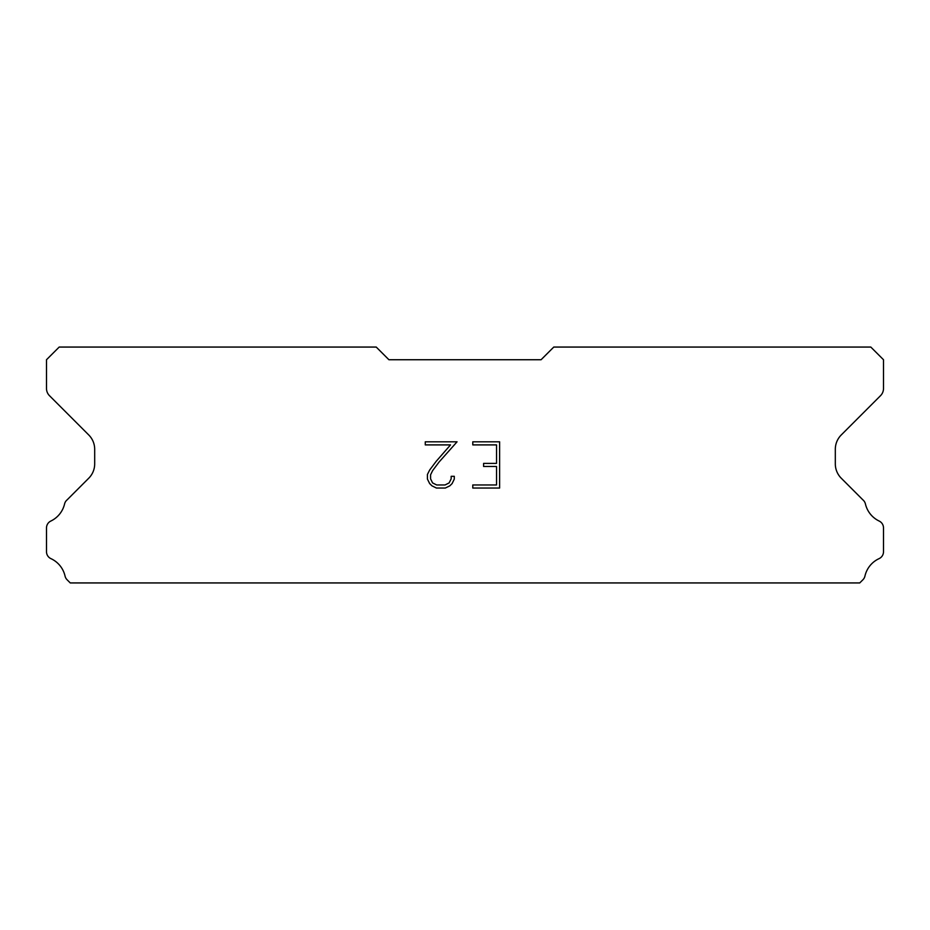 <?xml version="1.0" encoding="UTF-8"?>
<svg xmlns="http://www.w3.org/2000/svg" width="930" height="930" viewBox="0 0 930 930"><rect width="100%" height="100%" fill="white"/><g stroke="black" fill="none" stroke-linecap="round" stroke-linejoin="round"><path stroke-width="1.4" d="M496.539 484.96L496.539 466.465L496.539 484.96L472.789 484.96L496.539 484.96M496.539 466.465L483.6 466.465L496.539 466.465M483.6 466.465L483.6 463.384L483.6 466.465M483.6 463.384L496.539 463.384L483.6 463.384M496.539 463.384L496.539 444.9L496.539 463.384M496.539 444.9L472.789 444.9L496.539 444.9M472.789 444.9L472.789 441.808L472.789 444.9M472.789 488.041L472.789 484.96L472.789 488.041L499.619 488.041L472.789 488.041M499.619 441.808L499.619 488.041L499.619 441.808L472.789 441.808L499.619 441.808M454.293 476.323L454.293 479.09L454.293 476.323L451.166 476.323L454.293 476.323M454.293 479.09L452.096 483.612L454.293 479.09M452.096 483.612L449.806 485.855L452.096 483.612M449.806 485.855L445.296 488.041L449.806 485.855M445.296 488.041L436.414 488.041L445.296 488.041M436.414 488.041L431.927 485.82L436.414 488.041M431.927 485.82L429.648 483.565L431.927 485.82M429.648 483.565L427.416 479.043L429.648 483.565M427.416 479.043L427.416 474.474L427.416 479.043M427.416 474.474L429.648 470.045L427.416 474.474M429.648 470.045L436.17 461.35L429.648 470.045M436.17 461.35L450.527 444.9L436.17 461.35M450.527 444.9L425.277 444.9L450.527 444.9M425.277 444.9L425.277 441.808L425.277 444.9M451.166 478.857L451.166 476.323L451.166 478.857L449.12 482.914L451.166 478.857M445.052 484.96L449.12 482.914L445.052 484.96L436.682 484.96L445.052 484.96M432.59 482.926L436.682 484.96L432.59 482.926L430.578 478.857L432.59 482.926M430.578 474.8L430.578 478.857L430.578 474.8L432.648 470.58L430.578 474.8M439.065 462.036L432.648 470.58L439.065 462.036L457.06 441.808L439.065 462.036M425.277 441.808L457.06 441.808L425.277 441.808M541.086 359.736L553.769 347.064L870.817 347.064L883.5 359.736L883.5 388.507A10.149 10.149 0 0 1 880.524 395.68L841.255 434.961A20.286 20.286 0 0 0 835.314 449.306L835.314 463.872A20.286 20.286 0 0 0 841.255 478.218L862.901 499.875A7.614 7.614 0 0 1 865.47 504.141A25.366 25.366 0 0 0 879.176 521.056A7.614 7.614 0 0 1 883.5 527.915L883.5 551.734A7.614 7.614 0 0 1 879.071 558.639A25.366 25.366 0 0 0 864.947 576.077A7.614 7.614 0 0 1 862.901 579.774L859.739 582.936L70.261 582.936L67.1 579.774A7.614 7.614 0 0 1 65.053 576.077A25.366 25.366 0 0 0 50.929 558.639A7.614 7.614 0 0 1 46.5 551.734L46.5 527.915A7.614 7.614 0 0 1 50.825 521.056A25.366 25.366 0 0 0 64.53 504.141A7.614 7.614 0 0 1 67.1 499.875L88.745 478.218A20.286 20.286 0 0 0 94.686 463.872L94.686 449.306A20.286 20.286 0 0 0 88.745 434.961L49.476 395.68A10.149 10.149 0 0 1 46.5 388.507L46.5 359.736L59.183 347.064L376.232 347.064L388.914 359.736L541.086 359.736"/></g></svg>
